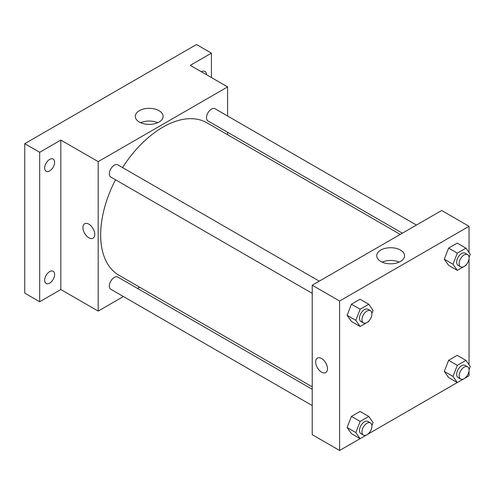 <?xml version="1.0" encoding="UTF-8"?>
<svg xmlns="http://www.w3.org/2000/svg" width="495" height="495" viewBox="0 0 495 495"><rect width="100%" height="100%" fill="white"/><g stroke="black" fill="none" stroke-linecap="round" stroke-linejoin="round"><path stroke-width="0.74" d="M123.397 296.53L98.177 311.089L60.842 289.532L39.687 301.752L24.75 293.127L24.75 143.674L196.496 44.519L211.427 53.138L211.427 77.567M139.609 287.168L137.474 288.399M49.642 283.128A7.041 4.065 -60 0 1 46.122 283.474A7.041 4.065 -60 0 1 45.039 277.831A7.041 4.065 -60 0 1 49.642 271.631A7.041 4.065 -60 0 1 53.163 271.279A7.041 4.065 -60 0 1 54.24 276.922A7.041 4.065 -60 0 1 49.642 283.128M49.642 170.917A7.041 4.065 -60 0 1 46.122 171.27A7.041 4.065 -60 0 1 45.039 165.627A7.041 4.065 -60 0 1 49.642 159.421A7.041 4.065 -60 0 1 53.163 159.074A7.041 4.065 -60 0 1 54.24 164.717A7.041 4.065 -60 0 1 49.642 170.917M60.842 289.532L60.842 140.079L39.687 152.293L24.75 143.674M39.687 301.752L39.687 152.293M98.177 311.089L98.177 161.636L60.842 140.079M98.177 161.636L227.607 86.91L190.272 65.352L211.427 53.138M139.355 122.055A13.922 8.038 180 0 1 135.277 116.368A13.922 8.038 180 0 1 149.205 108.331A13.922 8.038 180 0 1 163.127 116.368A13.922 8.038 180 0 1 154.533 123.793A13.922 8.038 180 0 1 139.355 122.055M201.422 71.794A7.041 4.065 -60 0 1 201.471 71.763A7.041 4.065 -60 0 1 204.992 71.416A7.041 4.065 -60 0 1 206.452 74.695M115.514 179.772A87.999 50.806 120 0 0 100.664 234.927A87.999 50.806 120 0 0 118.893 275.214L312.234 386.836M400.238 234.413L206.891 122.791A87.999 50.806 120 0 0 122.55 167.582M227.607 86.91L227.607 116.028M227.607 132.289L227.607 134.745M416.45 225.052L214.997 108.751A7.041 4.065 120 0 0 209.571 110.633A7.041 4.065 120 0 0 206.502 117.717A7.041 4.065 120 0 0 207.956 120.941L402.367 233.182M312.234 389.299L117.829 277.058A7.041 4.065 120 0 0 112.402 278.945A7.041 4.065 120 0 0 109.327 286.03A7.041 4.065 120 0 0 110.787 289.253L312.234 405.554M312.234 293.349L110.787 177.043A7.041 4.065 -60 0 1 110.787 168.919A7.041 4.065 -60 0 1 117.829 164.854L319.275 281.154M94.755 234.389A8.359 4.826 60 0 1 93.023 238.213A8.359 4.826 60 0 1 84.664 233.386A8.359 4.826 60 0 1 84.664 223.734A8.359 4.826 60 0 1 91.105 225.974A8.359 4.826 60 0 1 94.755 234.389M93.029 238.213A8.359 4.826 60 0 1 84.664 233.386A8.359 4.826 60 0 1 84.664 223.734M140.679 122.729A13.922 8.038 180 0 1 157.726 122.729M360.094 438.657L339.613 450.481L312.234 434.678L312.234 285.219L441.664 210.493L469.043 226.302L469.043 252.574M469.043 370.879L469.043 375.755L465.968 377.536M457.269 382.555L368.794 433.639M448.606 265.351L444.293 259.219L448.606 248.106L457.225 243.125L448.606 248.106L444.293 259.219L448.606 265.351L457.318 270.381L453.005 264.25L457.318 253.137L465.937 248.156L470.25 254.288L469.074 257.32M351.431 433.657L347.119 427.525L351.431 416.413L360.057 411.438L351.431 416.413L347.119 427.525L351.431 433.657L360.143 438.688L355.831 432.556L360.143 421.443L368.769 416.462L373.075 422.6L371.9 425.626M469.043 258.668L469.043 364.784M339.613 450.481L339.613 301.028L469.043 226.302M448.606 377.555L444.293 371.423L448.606 360.311L457.225 355.336L448.606 360.311L444.293 371.423L448.606 377.555L457.318 382.586L453.005 376.454L457.318 365.341L465.937 360.36L470.25 366.498L469.074 369.524M351.431 321.453L347.119 315.321L351.431 304.208L360.057 299.228L351.431 304.208L347.119 315.321L351.431 321.453L360.143 326.483L355.831 320.352L360.143 309.239L368.769 304.258L373.075 310.39L371.9 313.422M339.613 301.028L312.234 285.219M380.797 261.447A13.922 8.038 180 0 1 376.714 255.76A13.922 8.038 180 0 1 390.642 247.723A13.922 8.038 180 0 1 404.564 255.76A13.922 8.038 180 0 1 395.969 263.192A13.922 8.038 180 0 1 380.797 261.447M327.48 368.75A8.359 4.826 60 0 1 325.747 372.574A8.359 4.826 60 0 1 317.388 367.748A8.359 4.826 60 0 1 317.388 358.095A8.359 4.826 60 0 1 323.829 360.335A8.359 4.826 60 0 1 327.48 368.75M325.747 372.574A8.359 4.826 60 0 1 317.388 367.748A8.359 4.826 60 0 1 317.388 358.095M382.121 262.121A13.922 8.038 180 0 1 399.162 262.121M369.029 320.822L368.769 321.502L360.143 326.483M370.464 310.712L367.977 309.276A7.041 4.065 120 0 0 362.55 311.157A7.041 4.065 120 0 0 359.475 318.242A7.041 4.065 120 0 0 360.935 321.465L363.423 322.907A7.041 4.065 120 0 0 370.464 318.842A7.041 4.065 120 0 0 370.464 310.712A7.041 4.065 120 0 0 365.038 312.599A7.041 4.065 120 0 0 361.969 319.683A7.041 4.065 120 0 0 363.423 322.907M355.831 320.352L347.119 315.321M360.143 309.239L351.431 304.208M368.769 304.258L360.057 299.228M466.203 264.72L465.937 265.4L457.318 270.381M467.639 254.609L465.145 253.174A7.041 4.065 120 0 0 459.725 255.055A7.041 4.065 120 0 0 456.65 262.14A7.041 4.065 120 0 0 458.11 265.363L460.598 266.805A7.041 4.065 120 0 0 467.639 262.74A7.041 4.065 120 0 0 467.639 254.609A7.041 4.065 120 0 0 462.212 256.497A7.041 4.065 120 0 0 459.137 263.581A7.041 4.065 120 0 0 460.598 266.805M453.005 264.25L444.293 259.219M457.318 253.137L448.606 248.106M465.937 248.156L457.225 243.125M369.029 433.026L368.769 433.707L360.143 438.688M370.464 422.916L367.977 421.48A7.041 4.065 120 0 0 362.55 423.367A7.041 4.065 120 0 0 359.475 430.452A7.041 4.065 120 0 0 360.935 433.676L363.423 435.111A7.041 4.065 120 0 0 370.464 431.046A7.041 4.065 120 0 0 370.464 422.916A7.041 4.065 120 0 0 365.038 424.803A7.041 4.065 120 0 0 361.969 431.887A7.041 4.065 120 0 0 363.423 435.111M355.831 432.556L347.119 427.525M360.143 421.443L351.431 416.413M368.769 416.462L360.057 411.438M466.203 376.924L465.937 377.605L457.318 382.586M467.639 366.814L465.145 365.378A7.041 4.065 120 0 0 459.725 367.265A7.041 4.065 120 0 0 456.65 374.35A7.041 4.065 120 0 0 458.11 377.574L460.598 379.009A7.041 4.065 120 0 0 467.639 374.944A7.041 4.065 120 0 0 467.639 366.814A7.041 4.065 120 0 0 462.212 368.701A7.041 4.065 120 0 0 459.137 375.785A7.041 4.065 120 0 0 460.598 379.009M453.005 376.454L444.293 371.423M457.318 365.341L448.606 360.311M465.937 360.36L457.225 355.336"/></g></svg>
